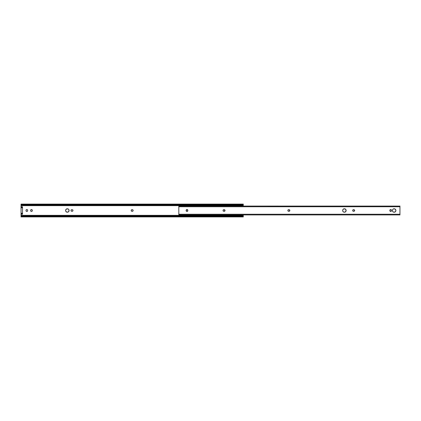 <?xml version="1.0" encoding="UTF-8"?>
<svg xmlns="http://www.w3.org/2000/svg" width="421" height="421" viewBox="0 0 421 421"><rect width="100%" height="100%" fill="white"/><g stroke="black" fill="none" stroke-linecap="round" stroke-linejoin="round"><path stroke-width="0.63" d="M67.344 208.769A1.731 1.731 0 0 0 66.123 209.274L67.686 208.8L68.786 209.537A1.731 1.731 0 0 0 67.344 208.769A1.731 1.731 0 0 1 69.076 210.5A1.731 1.731 0 0 1 67.344 212.231A1.731 1.731 0 0 1 65.613 210.5A1.731 1.731 0 0 1 67.344 208.769M65.744 209.842A1.731 1.731 0 0 0 65.744 211.158L65.65 210.163L66.123 209.274M66.123 211.726A1.731 1.731 0 0 0 67.344 212.231L65.908 211.463M27.649 210.805L27.302 211.326A0.821 0.821 0 0 0 27.665 210.647A0.821 0.821 0 0 1 26.844 211.468A0.821 0.821 0 0 0 27.302 211.331M31.791 211.405L31.475 211.468A0.821 0.821 0 0 0 32.296 210.647A0.821 0.821 0 0 1 31.475 211.468L31.475 211.468A0.821 0.821 0 0 1 30.654 210.647L31.022 209.674M131.857 209.695L132.762 209.816M131.21 210.342L131.699 209.742M131.436 211.079L131.257 210.816M132.468 211.305L131.557 211.184M133.11 210.658L132.62 211.258M26.265 211.226L26.028 210.353L26.391 209.674M26.686 211.453L26.391 211.326M27.428 209.774L27.665 210.353A0.821 0.821 0 0 0 27.302 209.674L27.007 209.547A0.821 0.821 0 0 0 26.091 210.037M30.896 211.226L30.654 210.647A0.821 0.821 0 0 0 31.475 211.468M32.054 209.774L32.296 210.647L31.933 211.326M31.638 209.547L31.933 209.674M72.28 211.305L71.828 211.321A0.821 0.821 0 0 1 71.012 210.5A0.821 0.821 0 0 1 71.828 209.679L72.575 209.816M71.028 210.342L71.517 209.742M71.249 211.079L71.07 210.816M72.928 210.658L72.433 211.258M243.27 204.153L243.27 206.074L243.27 205.659L21.05 205.659L21.05 214.126L22.508 214.126L21.05 214.257L21.05 215.341L243.27 215.341L243.27 214.926L243.27 215.341L21.05 215.341L21.05 216.099L22.145 215.862L21.05 216.847M21.05 204.153L21.05 205.659L243.27 205.659L243.27 204.901L21.866 205.138L21.061 204.648L21.329 204.901L21.05 204.901L21.05 206.743L22.508 206.874L21.05 206.743L22.508 206.743L21.05 207.132L22.508 207.132L21.05 207.132L21.05 207.779L22.508 207.779L22.508 207.132L22.508 207.779L21.05 207.779L21.05 213.221L22.508 213.221L22.508 207.779L22.508 213.221L21.05 213.221L21.05 213.868L22.508 213.868L22.508 213.221L22.508 213.868L21.05 213.868L21.05 216.099L21.329 216.099L21.05 216.099L21.05 216.899L243.27 216.899L242.996 216.483L21.329 216.483L242.996 216.483L21.866 216.252L242.459 216.252L22.145 216.199L242.18 216.199L242.18 215.862L22.145 215.862L242.459 215.862L243.27 216.331L242.996 216.099L243.27 215.341L243.27 216.847M132.889 209.921L133.062 210.184M68.944 209.837L68.786 211.463L67.344 212.231A1.731 1.731 0 0 0 68.786 211.463M26.534 209.595L26.844 209.532M27.16 211.405L26.844 211.468A0.821 0.821 0 0 1 26.028 210.647A0.821 0.821 0 0 0 26.086 210.958M31.159 209.595L31.475 209.532A0.821 0.821 0 0 0 30.654 210.353A0.821 0.821 0 0 1 31.475 209.532A0.821 0.821 0 0 1 32.296 210.353A0.821 0.821 0 0 0 31.475 209.532M31.317 211.453L31.022 211.326M71.67 209.695A0.821 0.821 0 0 1 71.828 209.679L72.123 209.679A0.821 0.821 0 0 1 72.944 210.5A0.821 0.821 0 0 1 72.123 211.321L71.828 211.321A0.821 0.821 0 0 1 71.67 211.305L71.375 211.184M72.701 209.921L72.88 210.184M243.27 204.901L242.996 204.901L243.27 204.517M242.18 204.801L22.145 204.801L22.145 205.138L242.18 205.138L242.459 204.748L21.866 204.748L242.18 204.801L242.459 205.138A1.095 0.774 0 0 0 242.996 204.901L243.27 204.101L21.05 204.101L21.866 204.748L242.459 204.748L21.329 204.517L242.996 204.517L243.27 204.143L242.996 204.517A1.095 0.774 180 0 1 242.459 204.748L242.18 204.801M21.05 204.901L21.05 204.517M21.05 216.483L21.05 216.099M243.27 216.483L243.27 216.099M21.866 204.748A1.095 0.774 180 0 1 21.329 204.517L21.05 204.143L21.329 204.901A1.095 0.774 0 0 0 21.866 205.138L22.145 205.138L21.866 204.748M21.05 204.669L21.545 204.648M21.866 215.862A1.095 0.774 180 0 0 21.329 216.099L21.05 216.857L21.329 216.483A1.095 0.774 0 0 1 21.866 216.252L22.145 216.199L21.866 215.862M242.996 216.099A1.095 0.774 180 0 0 242.459 215.862L242.18 215.862L242.459 216.252A1.095 0.774 0 0 1 242.996 216.483L243.27 216.857L242.996 216.099M243.27 216.331L242.775 216.352M72.123 211.321A0.821 0.821 0 0 0 72.944 210.5A0.821 0.821 0 0 0 72.123 209.679M32.296 210.353L32.296 210.647M30.654 210.647L30.654 210.353M26.086 210.042A0.821 0.821 0 0 0 26.028 210.353A0.821 0.821 0 0 1 26.844 209.532A0.821 0.821 0 0 1 27.665 210.353M26.091 210.963A0.821 0.821 0 0 0 26.844 211.468M26.028 210.647L26.028 210.353M68.786 211.458A1.731 1.731 0 0 0 68.786 209.542M132.015 211.321A0.821 0.821 0 0 1 131.194 210.5A0.821 0.821 0 0 1 132.015 209.679L132.305 209.679A0.821 0.821 0 0 1 133.125 210.5A0.821 0.821 0 0 1 132.305 211.321L132.015 211.321M21.05 214.257L22.508 213.868L22.508 214.257L21.05 214.257M394.156 208.769A1.731 1.731 0 0 0 393.493 208.9L394.819 208.9L395.851 210.163L395.593 211.463L394.156 212.231A1.731 1.731 0 0 1 392.425 210.5A1.731 1.731 0 0 1 394.156 208.769A1.731 1.731 0 0 1 395.887 210.5A1.731 1.731 0 0 1 394.156 212.231L393.814 212.2A1.731 1.731 0 0 0 395.887 210.505A1.731 1.731 0 0 0 394.156 208.769M393.488 208.9A1.731 1.731 0 0 0 392.93 209.274L393.493 208.9M392.93 209.279A1.731 1.731 0 0 0 392.456 210.163L392.93 209.274M392.93 211.726A1.731 1.731 0 0 0 393.188 211.937L392.456 210.837A1.731 1.731 0 0 0 392.93 211.721M393.493 212.1A1.731 1.731 0 0 0 393.814 212.2L393.193 211.942A1.731 1.731 0 0 0 393.488 212.1M344.394 208.769A1.731 1.731 0 0 0 343.173 209.274L344.731 208.8L345.994 209.837L345.836 211.463L344.394 212.231A1.731 1.731 0 0 1 342.662 210.5A1.731 1.731 0 0 1 344.394 208.769A1.731 1.731 0 0 1 346.125 210.5A1.731 1.731 0 0 1 344.394 212.231L344.057 212.2A1.731 1.731 0 0 0 346.125 210.505A1.731 1.731 0 0 0 344.394 208.769M343.168 209.279A1.731 1.731 0 0 0 342.694 210.163L343.168 209.274M343.173 211.726A1.731 1.731 0 0 0 343.431 211.937L342.694 210.837A1.731 1.731 0 0 0 343.168 211.721M343.436 211.942A1.731 1.731 0 0 0 344.057 212.2L343.431 211.942M187.792 210.8A0.821 0.821 0 0 0 187.808 210.647A0.821 0.821 0 0 1 186.987 211.468A0.821 0.821 0 0 0 187.44 211.331M187.445 211.326A0.821 0.821 0 0 0 187.566 211.226L186.829 211.453L186.303 211.1L186.529 209.674L187.671 209.9L187.566 211.226M389.935 210.042L389.872 210.647A0.821 0.821 0 0 0 391.372 211.1L390.235 211.326L389.888 210.195L390.851 209.547L391.372 209.9L391.509 210.647A0.821 0.821 0 0 1 390.693 211.468A0.821 0.821 0 0 1 389.872 210.647L390.009 211.1M391.498 210.8A0.821 0.821 0 0 0 391.509 210.647L391.372 211.1M399.95 214.257L399.95 206.743L178.82 206.743L178.82 214.257L399.95 214.257L178.82 214.257L178.82 214.926L399.95 214.926L399.95 214.257L399.95 214.926L178.82 214.926L178.82 206.743L399.95 206.743L399.95 206.074L399.95 214.257M392.456 210.837L392.456 210.163M288.695 209.679L289.743 210.184L289.301 211.258L288.38 211.258L287.938 210.816L288.011 210.042L288.695 209.679A0.821 0.821 0 0 0 287.89 210.342L287.89 210.658A0.821 0.821 0 0 0 288.695 211.321L288.695 211.321A0.821 0.821 0 0 1 287.875 210.5A0.821 0.821 0 0 1 288.695 209.679L288.985 209.679A0.821 0.821 0 0 1 289.806 210.5A0.821 0.821 0 0 1 288.985 211.321A0.821 0.821 0 0 0 289.443 209.821L289.301 209.742M342.694 210.837L342.694 210.163M223.056 210.5A0.821 0.821 0 0 0 223.719 211.305L223.877 211.321A0.821 0.821 0 0 1 223.056 210.5A0.821 0.821 0 0 1 223.877 209.679L224.93 210.184L224.482 211.258L223.567 211.258L223.119 210.816L223.198 210.042L223.877 209.679A0.821 0.821 0 0 0 223.056 210.5L223.072 210.658M353.351 211.305L353.508 211.321A0.821 0.821 0 0 1 352.687 210.5A0.821 0.821 0 0 1 353.508 209.679L354.556 210.184L354.114 211.258L353.193 211.258L352.751 210.816L352.824 210.042L353.508 209.679A0.821 0.821 0 0 0 352.93 209.921L352.824 210.042M178.82 206.074L178.82 206.743L178.82 206.09L399.95 206.095L178.82 206.074M395.593 211.463L395.756 211.163M392.714 209.537L392.556 209.837M288.532 211.305L288.985 211.321M345.836 211.463L345.994 211.163M342.957 209.537L342.794 209.837M186.229 210.042L186.166 210.353A0.821 0.821 0 0 1 186.987 209.532A0.821 0.821 0 0 1 187.808 210.353L187.671 209.9A0.821 0.821 0 0 0 187.571 209.779M186.229 210.963A0.821 0.821 0 0 0 186.987 211.468A0.821 0.821 0 0 1 186.166 210.647L186.303 211.1M187.745 210.958L187.808 210.353A0.821 0.821 0 0 0 187.792 210.2M224.751 211.079L224.851 210.958A0.821 0.821 0 0 0 224.63 209.821L224.482 209.742A0.821 0.821 0 0 0 224.172 209.679A0.821 0.821 0 0 1 224.993 210.5A0.821 0.821 0 0 1 224.172 211.321A0.821 0.821 0 0 0 224.851 210.958M224.977 210.658L224.977 210.342M354.382 211.079L354.482 210.958A0.821 0.821 0 0 1 353.798 211.321L353.508 211.321A0.821 0.821 0 0 1 352.703 210.663L352.687 210.5A0.821 0.821 0 0 0 352.703 210.658M354.603 210.658L354.603 210.342A0.821 0.821 0 0 1 354.603 210.658M354.482 210.042A0.821 0.821 0 0 0 354.256 209.821L354.114 209.742M352.703 210.342L352.687 210.5A0.821 0.821 0 0 1 352.924 209.921M391.451 210.958L391.372 209.9A0.821 0.821 0 0 0 389.872 210.353A0.821 0.821 0 0 1 390.693 209.532A0.821 0.821 0 0 1 391.509 210.353A0.821 0.821 0 0 0 391.498 210.2M354.256 209.816A0.821 0.821 0 0 0 353.798 209.679A0.821 0.821 0 0 1 354.619 210.5A0.821 0.821 0 0 1 353.798 211.321M353.508 209.679L353.798 209.679M224.172 211.321L223.877 211.321A0.821 0.821 0 0 1 223.719 211.305M223.877 209.679L224.172 209.679M187.44 209.669A0.821 0.821 0 0 0 186.229 210.037M186.166 210.647L186.166 210.353M289.438 209.816A0.821 0.821 0 0 0 288.985 209.679M21.545 216.352L21.055 216.352M242.775 204.648L243.264 204.648"/></g></svg>
